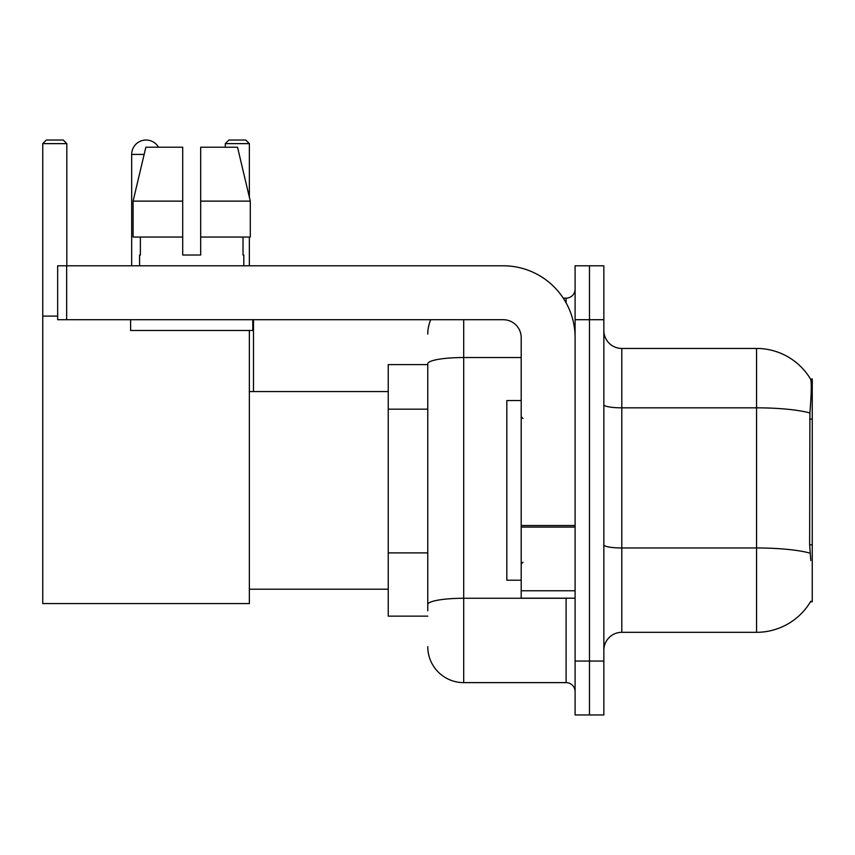 <?xml version="1.0" encoding="UTF-8"?>
<svg xmlns="http://www.w3.org/2000/svg" width="855" height="855" viewBox="0 0 855 855"><rect width="100%" height="100%" fill="white"/><g stroke="black" fill="none" stroke-linecap="round" stroke-linejoin="round"><path stroke-width="1.28" d="M810.487 601.77L810.797 601.236A62.885 62.885 0 0 1 756.557 632.315A62.885 62.885 0 0 0 810.487 601.77L812.25 601.77L812.25 378.989L810.615 379.214A62.885 62.885 0 0 0 756.557 348.445A62.885 62.885 0 0 1 810.487 378.989A62.885 62.885 0 0 0 756.557 348.445L621.809 348.445A17.966 17.966 0 0 1 603.844 330.479A17.966 17.966 0 0 0 621.809 348.445L621.809 632.315A17.966 17.966 0 0 0 603.844 650.281M427.767 364.615L388.245 364.615L388.245 616.145L427.767 616.145M589.469 661.065L589.469 714.962L603.844 714.962L603.844 661.065L589.469 661.065L589.469 714.962L575.094 714.962L575.094 661.065L589.469 661.065L589.469 319.706L589.469 661.065M575.094 661.065L575.094 265.798L589.469 265.798L589.469 319.706L589.469 265.798L603.844 265.798L603.844 661.065M810.797 560.452L809.642 544.838L809.899 412.976C811.459 393.428 811.694 382.185 810.615 379.214A62.885 62.885 0 0 0 756.557 348.445L756.557 407.835L621.809 407.835A17.966 3.121 0 0 1 603.844 404.714M810.091 553.164A62.885 10.923 180 0 0 756.557 547.97L756.557 632.315L621.809 632.315M427.767 610.759L427.767 363.77A35.931 6.242 180 0 1 463.699 357.529L521.197 357.529M463.699 319.706L463.699 682.621L566.106 682.621L566.106 598.179M563.253 298.139L566.106 298.139A8.988 8.988 0 0 0 575.094 289.161M575.094 691.61A8.988 8.988 0 0 0 566.106 682.621M427.767 334.07A35.931 35.931 0 0 1 430.77 319.706M463.699 682.621A35.931 35.931 0 0 1 427.767 646.69M200.679 255.025L182.703 255.025L200.679 255.025L182.703 255.025L200.679 255.025L200.679 147.22L237.53 147.22L250.291 201.128L250.291 237.059L200.679 237.059M249.361 143.629L225.293 143.629L228.884 140.038L245.77 140.038L249.361 143.629L249.361 197.174L250.291 201.128L200.679 201.128M521.197 400.546L506.823 400.546L506.823 580.214L521.197 580.214M131.681 265.798L131.681 154.413A14.375 14.375 0 0 1 158.506 147.22M249.361 330.479L249.361 603.566L42.75 603.566L42.75 143.629L46.341 140.038L63.227 140.038L66.829 143.629L42.75 143.629M66.829 265.798L66.829 143.629M42.75 316.104L57.659 316.104M249.361 237.059L249.361 265.798M225.293 143.629L225.293 147.22M253.497 391.569L253.497 319.706M575.094 598.179L521.197 598.179L521.197 525.526L575.094 525.526M575.094 337.672A71.863 71.863 0 0 0 503.232 265.798L66.647 265.798L66.647 319.706L503.232 319.706A17.966 17.966 0 0 1 521.197 337.672L521.197 525.526M66.647 319.706L57.659 319.706L57.659 265.798L66.647 265.798M182.703 201.128L182.703 237.059L182.703 201.128L133.091 201.128L145.852 147.22L182.703 147.22L182.703 255.025M139.589 255.025L140.37 255.025L139.589 255.025L139.589 265.798M243.793 255.025L243.012 255.025L243.793 255.025L243.793 265.798M243.012 237.059L243.012 255.025M140.37 255.025L140.37 237.059M130.601 319.706L130.601 330.479L252.781 330.479L252.781 319.706M182.703 237.059L133.091 237.059L133.091 201.128L145.852 147.22M250.291 201.128L237.53 147.22M812.25 419.078L809.642 419.078M812.25 544.838L809.642 544.838M427.767 409.16L388.245 409.16M427.767 552.886L388.245 552.886M809.899 412.976A62.885 10.923 180 0 0 756.557 407.835L756.557 547.97L621.809 547.97A17.966 3.121 -0 0 1 603.844 544.849M603.844 319.706L575.094 319.706M569.227 598.179A8.988 1.56 0 0 1 566.106 598.276L463.699 598.276A35.931 6.242 180 0 0 427.767 604.517M566.106 302.873L566.106 298.139M144.142 154.413L131.681 154.413M575.094 527.086L521.197 527.086M521.197 590.762L575.094 590.762M522.993 418.512L521.197 416.716M522.993 562.248L521.197 564.043M249.361 589.202L388.245 589.202M249.361 391.569L388.245 391.569"/></g></svg>
